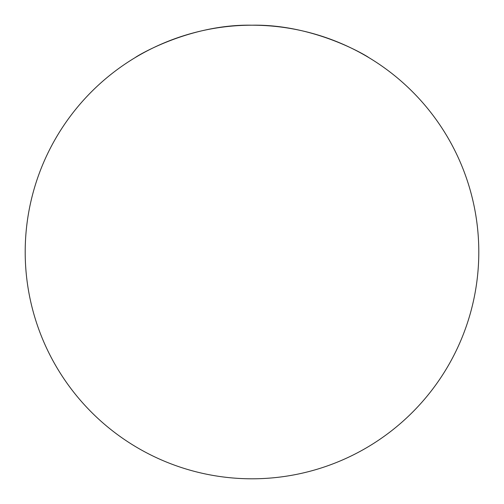 <?xml version="1.0" encoding="UTF-8"?>
<svg xmlns="http://www.w3.org/2000/svg" width="504" height="504" viewBox="0 0 504 504"><rect width="100%" height="100%" fill="white"/><g stroke="black" fill="none" stroke-linecap="round" stroke-linejoin="round"><path stroke-width="0.76" d="M135.362 57.494C134.751 57.425 188.477 23.89 252 25.2C315.882 23.959 369.293 57.5 368.638 57.494M252 25.2A226.8 226.8 0 0 1 478.8 252A226.8 226.8 0 0 1 252 478.8A226.8 226.8 0 0 1 25.2 252A226.8 226.8 0 0 1 252 25.2"/></g></svg>
